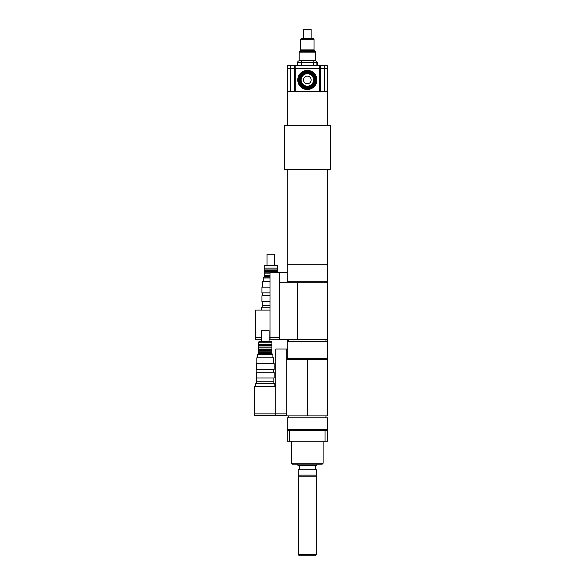 <?xml version="1.0" encoding="UTF-8"?>
<svg xmlns="http://www.w3.org/2000/svg" width="585" height="585" viewBox="0 0 585 585"><rect width="100%" height="100%" fill="white"/><g stroke="black" fill="none" stroke-linecap="round" stroke-linejoin="round"><path stroke-width="0.88" d="M289.612 430.714L287.235 430.714L287.235 441.236L289.612 441.236L289.612 430.714L325.048 430.714L325.048 441.236L289.612 441.236M325.048 441.236L327.417 441.236L327.417 430.714L325.048 430.714M298.387 554.792L299.337 555.75L315.315 555.75L316.273 554.792L298.387 554.792L298.387 476.863L316.273 476.863L316.39 469.821L298.262 469.821L298.262 475.137L316.39 475.137M291.542 463.24L292.5 464.197L322.159 464.197L323.11 463.24L291.542 463.24L291.542 441.236M287.235 429.28L327.417 429.28L327.417 417.8L287.235 417.8L287.235 429.28M298.262 469.821L316.39 469.821M316.894 465.155L297.765 465.155L298.43 465.821L316.222 465.821L316.894 465.155L316.894 464.197M273.846 383.745L273.846 381.829L256.625 381.829L273.846 381.829L273.846 378.005M256.625 383.745L256.625 378.005M274.804 386.612L274.804 383.745L255.667 383.745L255.667 386.612M286.76 415.789L254.724 415.789L254.724 413.88M275.769 415.789L275.769 413.88L286.76 413.88M286.76 359.248L327.417 359.248L327.417 415.884L286.76 415.884L286.76 349.018L275.762 349.018L275.762 413.88L254.709 413.88L254.709 386.612L275.762 386.612M288.193 358.298L288.193 359.248M287.235 359.248L287.235 358.298L327.417 358.298L327.417 341.267L287.235 341.267L287.235 339.351M325.984 417.8L325.984 415.884M287.235 358.298L287.235 341.267M269.992 305.297L262.263 305.297L269.992 305.297M269.992 307.205L261.305 307.205L261.305 310.079M279.469 339.256L269.063 339.256M261.407 339.256L255.433 339.256L255.433 337.34L261.407 337.34M270.007 339.256L270.007 337.34M269.063 337.34L279.469 337.34M269.992 310.079L255.426 310.079L255.426 337.34M269.992 337.34L269.992 272.478L279.52 272.478L279.52 282.716M287.235 281.758L327.417 281.758L327.417 264.734L287.235 264.734L327.417 264.734L327.417 169.877L287.235 169.877L287.235 281.758M327.417 282.716L279.469 282.716L279.469 339.351L327.417 339.351L327.417 281.758M287.235 272.478L279.52 272.478M330.291 169.401L284.368 169.401L284.368 125.395L330.291 125.395L330.291 169.401M327.417 359.248L327.417 358.298M327.417 341.267L327.417 339.351M327.417 169.877L327.417 169.401M297.765 79.955A9.565 9.565 0 0 1 312.112 71.67A9.565 9.565 0 0 1 312.112 88.24A9.565 9.565 0 0 1 297.765 79.955M287.337 125.395L287.337 68.474L327.322 68.474L327.322 125.395M287.337 91.436L327.322 91.436M294.796 68.474L294.796 91.436M319.863 68.474L319.863 91.436M327.176 68.474L327.176 65.6L287.476 65.6L287.476 68.474M294.701 65.6L294.701 68.474M319.958 65.6L319.958 68.474M265.232 378.005L274.182 378.005L274.182 372.265L256.288 372.265L256.288 378.005L265.232 378.005M265.232 369.391L274.182 369.391L274.182 363.651L256.288 363.651L256.288 369.391L265.232 369.391M256.822 363.651L256.822 357.815L273.648 357.815L273.648 363.651M265.232 342.13L271.93 342.13L271.455 341.647L259.016 341.647L258.541 342.13L265.232 342.13M258.541 342.13L258.541 344.616L271.93 344.616L271.93 342.13M257.583 357.815L257.583 354.561L272.888 354.561L272.888 357.815M257.583 354.561L258.541 353.611L271.93 353.611L272.888 354.561M258.541 353.611L258.541 352.748L271.93 352.748L271.93 344.616M258.541 352.748L258.541 351.79L271.93 351.79M258.541 351.79L258.541 350.356L271.93 350.356M258.541 350.356L258.541 349.399L271.93 349.399M258.541 349.399L258.541 347.965L271.93 347.965M258.541 347.965L258.541 347.007L271.93 347.007M258.541 347.007L258.541 345.574L271.93 345.574M261.407 341.647L261.407 330.693L269.063 330.693L269.063 341.647M311.154 38.815L311.154 29.25L303.498 29.25L303.498 38.815M300.631 39.297L314.028 39.297L314.028 49.9L300.631 49.9L300.631 39.297L301.107 38.815L313.545 38.815L314.028 39.297M317.37 65.6L317.37 62.251L316.894 62.251A1.433 1.433 0 0 0 315.461 60.818L299.198 60.818A1.433 1.433 0 0 0 297.765 62.251L297.765 65.6M297.282 65.6L297.282 62.251L297.765 62.251A1.433 1.433 0 0 1 299.198 60.818A1.433 1.433 0 0 0 297.765 62.251L301.538 62.251L301.538 60.818L304.58 60.818M316.894 65.6L316.894 62.251L313.121 62.251L313.121 60.818L310.079 60.818M299.198 60.818L299.198 52.131L315.461 52.131L315.461 60.818A1.433 1.433 0 0 1 316.894 62.251M316.894 79.955L316.814 81.191L316.609 79.955M269.992 295.732L261.926 295.732L261.926 301.465L269.992 301.465M269.992 287.118L261.926 287.118L261.926 292.858L269.992 292.858M262.46 287.118L262.46 281.283L269.992 281.283M270.877 265.597L277.568 265.597L277.093 265.115L264.654 265.115L264.179 265.597L270.877 265.597M264.179 265.597L264.179 268.084L277.568 268.084L277.568 265.597M263.221 281.283L263.221 278.029L269.992 278.029M263.221 278.029L264.179 277.071L269.992 277.071M264.179 277.071L264.179 276.215L269.992 276.215M264.179 276.215L264.179 275.257L269.992 275.257M264.179 275.257L264.179 273.824L269.992 273.824M264.179 273.824L264.179 272.866L269.992 272.866M264.179 272.866L264.179 271.433L277.568 271.433L277.568 268.084M264.179 271.433L264.179 270.475L277.568 270.475M264.179 270.475L264.179 269.034L277.568 269.034M267.045 265.115L267.045 254.161L274.701 254.161L274.701 265.115M298.387 79.955A8.943 8.943 0 0 0 311.798 87.699A8.943 8.943 0 0 0 311.798 72.204A8.943 8.943 0 0 0 298.387 79.955M298.913 79.955A8.409 8.409 0 0 0 311.534 87.238A8.409 8.409 0 0 0 311.534 72.672A8.409 8.409 0 0 0 298.913 79.955M300.631 79.955A6.698 6.698 0 0 0 310.679 85.754A6.698 6.698 0 0 0 310.679 74.156A6.698 6.698 0 0 0 300.631 79.955M301.107 79.955A6.216 6.216 0 0 1 310.438 74.566A6.216 6.216 0 0 1 310.438 85.337A6.216 6.216 0 0 1 301.107 79.955M299.674 79.955A7.656 7.656 0 0 0 311.154 86.58A7.656 7.656 0 0 0 311.154 73.322A7.656 7.656 0 0 0 299.674 79.955M303.498 79.955A3.824 3.824 0 0 0 309.238 83.267A3.824 3.824 0 0 0 309.238 76.642A3.824 3.824 0 0 0 303.498 79.955M307.33 415.884L307.33 359.248M297.282 339.351L297.282 282.716M290.204 68.474L290.204 91.436M294.321 68.474L294.321 91.436M295.271 68.474L295.271 91.436M319.381 68.474L319.381 91.436M324.456 68.474L324.456 91.436M320.339 68.474L320.339 91.436M290.35 65.6L290.35 68.474M294.218 65.6L294.218 68.474M295.176 65.6L295.176 68.474M319.476 65.6L319.476 68.474M320.434 65.6L320.434 68.474M324.309 65.6L324.309 68.474M300.631 49.9L300.354 50.573L314.306 50.573L314.028 49.9M314.306 50.573L315.183 51.451L299.476 51.451L300.354 50.573M301.056 65.6L301.538 62.251L313.121 62.251L313.597 65.6M316.273 554.792L316.273 476.863M323.11 463.24L323.11 441.236M324.068 430.714L324.068 429.28M290.584 430.714L290.584 429.28M298.387 476.863L298.262 475.137M315.366 469.653L315.366 465.821M299.293 469.653L299.293 465.821M297.765 465.155L297.765 464.197M326.459 358.298L326.459 359.248M288.676 417.8L288.676 415.884M262.263 307.205L262.263 301.465M288.193 281.758L288.193 282.716M326.459 281.758L326.459 282.716M325.984 341.267L325.984 339.351M288.676 341.267L288.676 339.351M288.193 169.401L288.193 169.877M326.459 169.401L326.459 169.877M287.235 169.877L287.235 169.401M273.648 372.265L273.648 369.391M256.822 372.265L256.822 369.391M271.93 353.611L271.93 352.748M258.541 344.616L258.541 345.574M299.198 52.131L299.476 51.451M315.461 52.131L315.183 51.451M262.46 295.732L262.46 292.858M277.568 272.478L277.568 271.433M264.179 268.084L264.179 269.034M300.156 79.955C300.032 91.757 319.41 86.785 313.618 76.496C310.24 69.622 299.279 73.534 300.156 79.955"/></g></svg>
